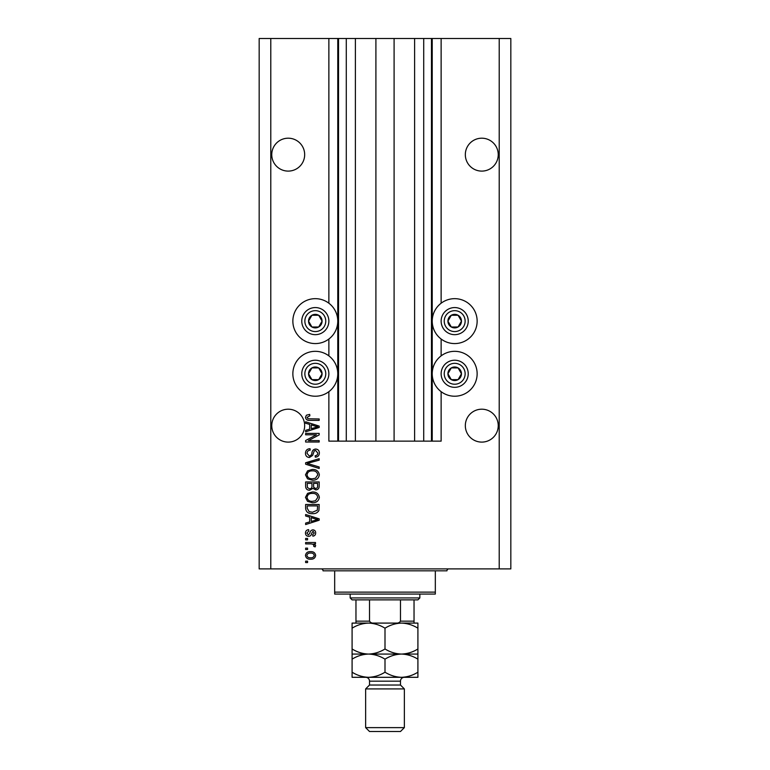 <?xml version="1.0" encoding="UTF-8"?>
<svg xmlns="http://www.w3.org/2000/svg" width="770" height="770" viewBox="0 0 770 770"><rect width="100%" height="100%" fill="white"/><g stroke="black" fill="none" stroke-linecap="round" stroke-linejoin="round"><path stroke-width="1.16" d="M355.384 38.5L355.384 441.133L375.904 441.133L375.904 38.5L328.867 38.5L328.867 303.216M328.867 339.021L328.867 355.865M328.867 391.68L328.867 441.133L338.54 441.133L338.54 38.5M346.288 38.5L346.288 441.133L338.54 441.133M355.384 441.133L346.288 441.133M375.904 441.133L394.096 441.133L394.096 38.5L375.904 38.5M423.712 38.5L423.712 441.133L431.46 441.133L431.46 38.5L414.616 38.5L414.616 441.133L394.096 441.133M414.616 38.5L394.096 38.5M423.712 441.133L414.616 441.133M431.46 38.5L432.23 38.5L432.23 441.133L431.46 441.133M441.133 391.68L441.133 441.133L432.23 441.133M499.21 38.5L499.21 568.895L510.828 568.895L510.828 38.5L441.133 38.5L441.133 303.216M441.133 339.021L441.133 355.865M441.133 38.5L432.23 38.5M498.238 154.645A16.449 16.449 0 0 0 481.789 138.196A16.449 16.449 0 0 0 465.33 154.645A16.449 16.449 0 0 0 481.789 171.104A16.449 16.449 0 0 0 498.238 154.645M304.67 154.645A16.449 16.449 0 0 0 288.211 138.196A16.449 16.449 0 0 0 271.762 154.645A16.449 16.449 0 0 0 288.211 171.104A16.449 16.449 0 0 0 304.67 154.645M498.238 425.646A16.449 16.449 0 0 0 481.789 409.197A16.449 16.449 0 0 0 465.33 425.646A16.449 16.449 0 0 0 481.789 442.105A16.449 16.449 0 0 0 498.238 425.646M304.67 425.646A16.449 16.449 0 0 0 288.211 409.197A16.449 16.449 0 0 0 271.762 425.646A16.449 16.449 0 0 0 288.211 442.105A16.449 16.449 0 0 0 304.67 425.646M454.685 298.664A22.455 22.455 0 0 0 432.23 321.119A22.455 22.455 0 0 0 454.685 343.574A22.455 22.455 0 0 0 477.14 321.119A22.455 22.455 0 0 0 454.685 298.664M454.685 351.322A22.455 22.455 0 0 1 477.14 373.777A22.455 22.455 0 0 1 454.685 396.223A22.455 22.455 0 0 1 432.23 373.777A22.455 22.455 0 0 1 454.685 351.322M315.315 343.574A22.455 22.455 0 0 1 292.86 321.119A22.455 22.455 0 0 1 315.315 298.664A22.455 22.455 0 0 1 337.77 321.119A22.455 22.455 0 0 1 315.315 343.574M315.315 396.223A22.455 22.455 0 0 0 337.77 373.777A22.455 22.455 0 0 0 315.315 351.322A22.455 22.455 0 0 0 292.86 373.777A22.455 22.455 0 0 0 315.315 396.223M316.422 434.8L305.632 434.8L305.632 433.394L319.184 433.394L319.184 434.896L308.385 440.613L319.184 440.613L319.184 442.019L305.632 442.019L305.632 440.507L316.422 434.8M309.405 457.505C306.845 457.255 305.536 455.83 305.459 453.232C305.632 450.383 307.163 448.872 310.031 448.708L310.214 450.113C308.221 450.296 307.172 451.374 307.038 453.357L309.367 456.09C310.936 455.676 311.792 454.55 311.927 452.712C312.283 450.508 313.525 449.285 315.652 449.054C318.029 449.257 319.271 450.575 319.358 452.991C319.232 455.561 317.885 456.957 315.315 457.149L315.132 455.744C316.836 455.619 317.712 454.714 317.779 453.039L315.613 450.46L314.237 450.902L312.639 455.417L309.405 457.505M319.184 468.468L305.632 464.204L305.632 462.751L319.184 458.689L319.184 460.142L307.22 463.396L319.184 467.005L319.184 468.468M305.459 474.84L307.586 470.845L312.235 469.469C316.258 469.305 318.636 471.096 319.358 474.849C318.655 478.517 316.335 480.307 312.399 480.201L307.528 478.825L305.459 474.84M305.459 497.362L307.586 493.368L312.235 491.992C316.258 491.828 318.636 493.628 319.358 497.372C318.655 501.049 316.335 502.829 312.399 502.733L307.528 501.347L305.459 497.362M309.684 517.171L305.632 515.987L305.632 514.524L319.184 518.845L319.184 520.222L305.632 524.553L305.632 523.09L309.684 521.906L309.684 517.171M307.567 562.562L305.632 562.562L305.632 561.157L307.567 561.157L307.567 562.562M499.21 568.895L259.172 568.895L259.172 38.5L270.79 38.5L270.79 568.895M328.867 38.5L270.79 38.5M310.666 559.222C307.731 559.405 305.988 558.144 305.459 555.43C305.979 552.764 307.682 551.503 310.56 551.647C313.448 551.493 315.151 552.754 315.661 555.43C315.161 558.077 313.496 559.338 310.666 559.222M307.567 549.539L305.632 549.539L305.632 548.134L307.567 548.134L307.567 549.539M310.743 543.909L305.632 543.909L305.632 542.504L315.488 542.504L315.488 543.909L313.919 543.909L315.661 545.574L315.132 546.902L313.727 546.373L313.91 545.42L312.755 544.159L310.743 543.909M307.567 539.857L305.632 539.857L305.632 538.451L307.567 538.451L307.567 539.857M308.635 536.344C306.595 536.19 305.536 535.073 305.459 533.013C305.565 531.031 306.614 529.904 308.626 529.654L308.799 531.059L306.864 533.11L308.395 534.929L309.829 533.283C310.069 531.329 311.08 530.174 312.851 529.827C314.699 530.02 315.642 531.059 315.661 532.956C315.633 534.832 314.689 535.901 312.851 536.161L312.678 534.755L314.256 533.004L313.053 531.233L311.667 533.264C311.436 535.16 310.416 536.18 308.635 536.344M312.485 513.638C308.472 513.879 306.19 512.166 305.632 508.489L305.632 504.485L319.184 504.485L318.934 510.462C317.519 512.801 315.363 513.86 312.485 513.638M309.617 490.23C306.98 490.124 305.651 488.758 305.632 486.139L305.632 481.962L319.184 481.962L319.184 486.168C319.175 488.44 318.039 489.682 315.777 489.884L312.938 488.373L309.617 490.23M309.684 424.424L305.632 423.24L305.632 421.777L319.184 426.108L319.184 427.475L305.632 431.806L305.632 430.343L309.684 429.159L309.684 424.424M305.459 417.311L306.412 415.194L309.684 414.385L309.858 415.8L307.038 417.378L308.067 418.784L319.184 418.967L319.184 420.372L309.983 420.372C307.422 420.641 305.911 419.621 305.459 417.311M314.256 555.401C313.746 553.668 312.524 552.889 310.57 553.062C308.578 552.889 307.346 553.697 306.864 555.468C307.374 557.191 308.616 557.971 310.57 557.807C312.553 557.971 313.785 557.172 314.256 555.401M315.209 518.903L311.263 517.632L311.263 521.434L317.769 519.538L315.209 518.903M317.596 505.9L307.22 505.9L307.22 508.316L309.194 511.694L312.505 512.233L317.327 510.192L317.596 505.9M317.779 497.382C317.192 494.513 315.334 493.185 312.206 493.406C309.29 493.31 307.567 494.629 307.038 497.353C307.605 500.154 309.405 501.472 312.437 501.318L315.498 500.731L317.779 497.382M317.596 483.368L313.554 483.368L313.679 487.246L315.556 488.478C317.134 488.286 317.817 487.352 317.596 485.678L317.596 483.368M311.966 483.368L307.22 483.368L307.384 487.525L309.598 488.825C311.301 488.681 312.091 487.728 311.966 485.966L311.966 483.368M317.779 474.859C317.192 471.981 315.334 470.663 312.206 470.874C309.29 470.788 307.567 472.106 307.038 474.83C307.605 477.631 309.405 478.95 312.437 478.796L315.498 478.209L317.779 474.859M315.209 426.166L311.263 424.886L311.263 428.697L317.769 426.792L315.209 426.166M321.177 324.507A6.776 6.776 0 0 0 311.927 315.257A6.776 6.776 0 0 0 311.927 326.99A6.776 6.776 0 0 0 321.177 324.507M320.397 324.055L322.091 321.119L318.703 315.257L311.927 315.257L308.539 321.119L311.927 326.99L318.703 326.99L320.397 324.055M303.582 314.343A13.552 13.552 0 0 1 322.091 309.386A13.552 13.552 0 0 1 327.048 327.895A13.552 13.552 0 0 1 308.539 332.852A13.552 13.552 0 0 1 303.582 314.343A13.552 13.552 0 0 0 308.539 332.852A13.552 13.552 0 0 0 327.048 327.895M322.091 321.119L318.703 315.257L311.927 315.257L308.539 321.119L311.927 326.99L318.703 326.99L322.091 321.119M460.556 324.507A6.776 6.776 0 0 0 451.297 315.257A6.776 6.776 0 0 0 451.297 326.99A6.776 6.776 0 0 0 460.556 324.507M459.767 324.055L461.461 321.119L458.073 315.257L451.297 315.257L447.909 321.119L451.297 326.99L458.073 326.99L459.767 324.055M442.952 314.343A13.552 13.552 0 0 1 461.461 309.386A13.552 13.552 0 0 1 466.418 327.895A13.552 13.552 0 0 1 447.909 332.852A13.552 13.552 0 0 1 442.952 314.343A13.552 13.552 0 0 0 447.909 332.852A13.552 13.552 0 0 0 466.418 327.895M461.461 321.119L458.073 315.257L451.297 315.257L447.909 321.119L451.297 326.99L458.073 326.99L461.461 321.119M460.556 377.156A6.776 6.776 0 0 0 451.297 367.906A6.776 6.776 0 0 0 451.297 379.639A6.776 6.776 0 0 0 460.556 377.156M459.767 376.703L461.461 373.777L458.073 367.906L451.297 367.906L447.909 373.777L451.297 379.639L458.073 379.639L459.767 376.703M442.952 367.001A13.552 13.552 0 0 1 461.461 362.035A13.552 13.552 0 0 1 466.418 380.544A13.552 13.552 0 0 1 447.909 385.51A13.552 13.552 0 0 1 442.952 367.001A13.552 13.552 0 0 0 447.909 385.51A13.552 13.552 0 0 0 466.418 380.544M461.461 373.777L458.073 367.906L451.297 367.906L447.909 373.777L451.297 379.639L458.073 379.639L461.461 373.777M321.177 377.156A6.776 6.776 0 0 0 311.927 367.906A6.776 6.776 0 0 0 311.927 379.639A6.776 6.776 0 0 0 321.177 377.156M320.397 376.703L322.091 373.777L318.703 367.906L311.927 367.906L308.539 373.777L311.927 379.639L318.703 379.639L320.397 376.703M303.582 367.001A13.552 13.552 0 0 1 322.091 362.035A13.552 13.552 0 0 1 327.048 380.544A13.552 13.552 0 0 1 308.539 385.51A13.552 13.552 0 0 1 303.582 367.001A13.552 13.552 0 0 0 308.539 385.51A13.552 13.552 0 0 0 327.048 380.544M318.703 379.639L322.091 373.777L318.703 367.906L311.927 367.906L308.539 373.777L311.927 379.639M321.119 568.895A1.935 1.935 0 0 1 323.053 570.83L334.671 570.83L334.671 592.13L435.329 592.13L435.329 570.83L334.671 570.83M448.881 568.895A1.935 1.935 0 0 0 446.947 570.83L435.329 570.83M435.329 592.13L435.329 594.065L334.671 594.065L334.671 592.13M402.614 623.094L401.449 623.094L402.614 623.094M352.092 628.185L352.092 623.094L368.551 623.094C374.326 623.296 379.812 624.99 385 628.185C390.12 625.009 395.607 623.305 401.449 623.094C407.234 623.296 412.72 624.99 417.908 628.185L417.908 623.094L368.551 623.094C362.699 623.305 357.213 625.009 352.092 628.185L352.092 659.159C357.213 655.982 362.699 654.279 368.551 654.067C362.766 653.874 357.28 652.18 352.092 648.975M419.842 597.934L417.908 599.869L352.092 599.869L350.158 597.934L419.842 597.934L419.842 594.065M350.158 597.934L350.158 594.065M414.039 599.869L414.039 622.314M395.78 623.094C397.869 623.354 399.438 622.709 400.487 621.159L414.039 621.159M400.487 599.869L400.487 621.159M369.513 599.869L369.513 621.159C370.562 622.709 372.131 623.354 374.22 623.094M355.961 599.869L355.961 623.094L355.961 621.159L369.513 621.159M400.487 685.04L369.513 685.04L365.644 688.909L404.356 688.909L400.487 685.04L400.487 681.171A3.869 3.869 0 0 1 404.356 677.302M404.356 727.631L400.487 731.5L369.513 731.5L365.644 727.631L404.356 727.631L404.356 688.909M369.513 685.04L369.513 681.171A3.869 3.869 0 0 0 365.644 677.302M365.644 727.631L365.644 688.909M417.908 654.067L401.449 654.067C407.234 654.259 412.72 655.963 417.908 659.159L417.908 648.975C412.787 652.161 407.301 653.855 401.449 654.067C395.674 653.874 390.188 652.18 385 648.975L385 628.185M417.908 648.975L417.908 628.185M385 648.975C379.88 652.161 374.393 653.855 368.551 654.067L352.092 654.067M401.449 654.067L368.551 654.067C374.326 654.259 379.812 655.963 385 659.159C390.12 655.982 395.607 654.279 401.449 654.067M352.092 672.21C357.28 675.406 362.766 677.109 368.551 677.302C374.393 677.09 379.88 675.386 385 672.21C390.188 675.406 395.674 677.109 401.449 677.302C407.301 677.09 412.787 675.386 417.908 672.21L417.908 677.302L352.092 677.302L352.092 659.159M385 672.21L385 659.159M417.908 672.21L417.908 659.159M337.77 38.5L337.77 441.133M324.363 326.345A10.453 10.453 0 0 0 320.541 312.071A10.453 10.453 0 0 0 306.258 315.892A10.453 10.453 0 0 0 310.089 330.176A10.453 10.453 0 0 0 324.363 326.345M463.742 326.345A10.453 10.453 0 0 0 459.911 312.071A10.453 10.453 0 0 0 445.637 315.892A10.453 10.453 0 0 0 449.459 330.176A10.453 10.453 0 0 0 463.742 326.345M463.742 379.004A10.453 10.453 0 0 0 459.911 364.72A10.453 10.453 0 0 0 445.637 368.551A10.453 10.453 0 0 0 449.459 382.825A10.453 10.453 0 0 0 463.742 379.004M324.363 379.004A10.453 10.453 0 0 0 320.541 364.72A10.453 10.453 0 0 0 306.258 368.551A10.453 10.453 0 0 0 310.089 382.825A10.453 10.453 0 0 0 324.363 379.004M400.487 681.171L369.513 681.171"/></g></svg>
